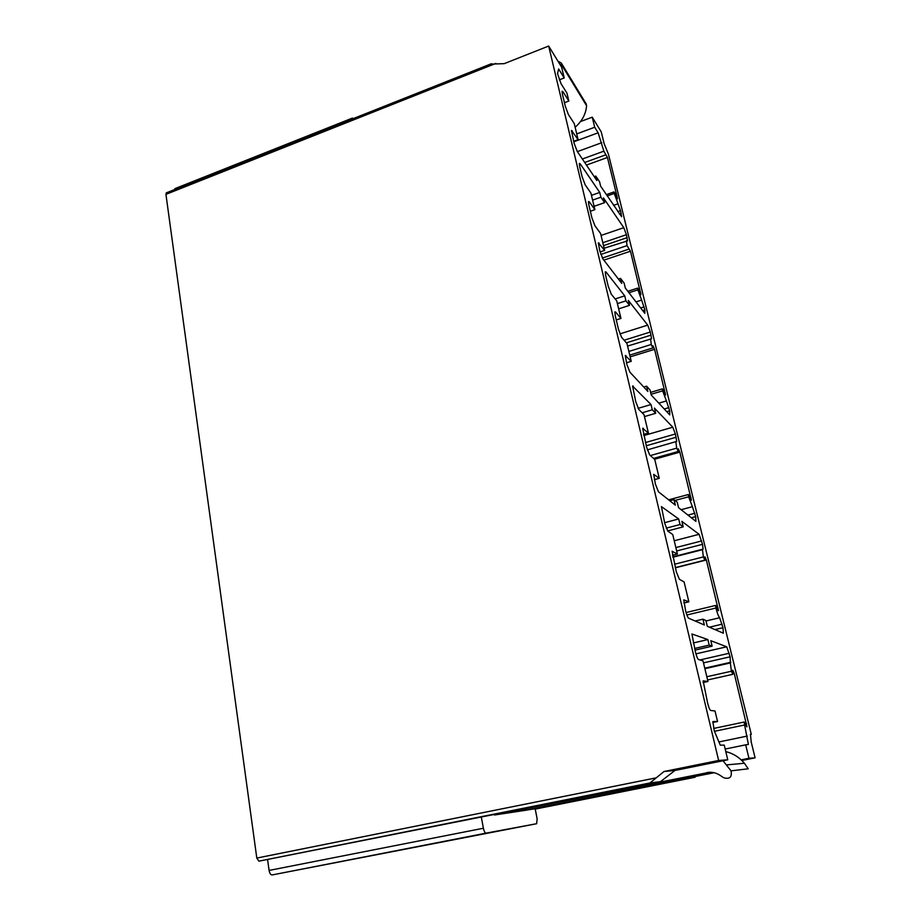 <?xml version="1.0" encoding="UTF-8"?>
<svg xmlns="http://www.w3.org/2000/svg" width="921" height="921" viewBox="0 0 921 921"><rect width="100%" height="100%" fill="white"/><g stroke="black" fill="none" stroke-linecap="round" stroke-linejoin="round"><path stroke-width="1.38" d="M704.887 668.681L730.353 662.936L730.146 656.811L726.704 646.795L710.805 640.694L712.129 646.174L694.998 650.122M712.129 646.174L709.193 645.103L694.607 648.476M709.193 645.103L707.858 639.565L693.283 642.962M707.858 639.565L691.913 633.982L695.482 652.149C696.575 656.397 697.588 658.86 698.532 659.528L703.011 660.864L707.95 681.471L703.137 680.872L707.65 703.183C708.756 707.512 709.769 709.941 710.69 710.471L715.018 710.989L717.54 721.488L712.877 721.557L714.224 730.744L720.268 745.158L724.24 745.112L727.763 759.802L674.966 770.463L660.495 781.641L649.915 782.977L258.928 861.158L481.303 816.996L483.387 828.244C484.089 831.387 484.999 833.01 486.127 833.125L536.644 823.708L537.139 818.815L535.17 808.811L529.782 809.467M741.163 759.848L748.957 758.282L745.676 744.836L748.382 744.41L744.594 724.988L714.454 731.297M745.676 744.836L725.184 749.038M698.774 775.574L684.027 777.37L651.17 783.932L667.449 781.825L698.774 775.574M714.132 772.719L526.421 810.146L494.439 815.004L709.619 772.259M706.856 772.581C711.519 771.717 715.939 772.65 720.095 775.344L723.699 777.761C729.754 779.408 732.195 777.105 731.032 770.842L723.043 760.758M731.032 770.842L748.209 768.805L744.398 763.256C739.333 757.304 733.139 753.424 725.794 751.605M660.495 781.641L481.303 816.996M529.817 809.628L687.377 778.061M687.078 778.28L694.779 777.312L696.069 776.322M535.228 809.087L694.779 777.312M741.854 760.493L755.093 757.833L751.225 742.096L750.454 734.325M748.957 758.282L755.093 757.833M750.546 734.302L751.283 734.336L608.482 154.302L604.176 143.768L601.24 131.876L592.238 117.174L594.701 127.248L598.132 132.797L603.865 151.182L582.348 159.011M746.735 726.819L744.214 722.029L744.594 724.988M746.989 726.761L734.187 673.251L732.771 670.177L732.84 674.333L731.412 671.236L706.81 676.739M730.353 662.936L731.412 671.236M603.865 151.182L607.434 157.491L617.231 197.347L617.427 198.878L614.94 193.341L614.031 191.913L614.238 193.445L620.501 210.656L621.629 216.711L600.619 186.134L599.548 181.702L595.783 176.084L596.866 180.551L577.214 151.378L574.117 143.227L571.457 130.425L578.112 139.647L574.255 123.587L568.43 114.584L565.344 106.399L562.443 94.264L562.098 91.237L562.984 91.766L568.856 101.034L566.956 93.136L561.073 83.765L557.539 73.68L558.644 68.96L564.216 77.951L561.637 67.198L548.674 46.05L718.633 760.47L727.763 759.802M647.348 449.897L676.716 441.401L675.381 433.987L672.791 427.206L654.417 408.072L655.683 413.299L652.298 409.81L651.02 404.538L632.589 386.072L635.755 401.671L638.829 409.488L643.998 414.588L648.419 433.054L642.697 428.346L646.623 447.272L649.708 455.009L654.75 459.464L659.263 478.31L653.703 474.338L655.407 484.124L658.48 491.802L675.346 505.134L674.022 499.631L677.234 502.221L678.558 507.667L695.908 521.39L695.689 516.623L692.385 506.7L681.126 509.704M691.187 500.241L689.092 495.463L688.344 494.531L688.632 496.787L692.385 506.7M691.395 500.195L679.836 452.13L678.34 448.803L678.213 451.486L676.693 448.136L650.341 455.573M675.876 441.792L676.693 448.136M627.581 346.077L651.561 338.778L650.318 332.021L647.716 325.113L628.318 300.396L629.515 305.358L625.946 300.845L624.737 295.837L606.006 271.971L605.27 271.833L605.707 275.667L608.228 286.258L611.314 294.236L616.759 300.925L620.95 318.436L615.55 311.977L614.848 311.92L615.309 315.949L618.532 329.453L621.617 337.374L626.959 343.487L631.23 361.343L625.278 355.494L626.844 364.348L629.929 372.211L647.854 391.413L646.588 386.187L650.007 389.894L651.262 395.074L669.763 414.899L669.694 410.812L666.413 400.934L658.826 403.179M665.388 395.04L663.201 389.974L662.395 388.869L662.648 390.849L666.413 400.934M665.572 394.982L654.578 349.324L653.024 345.859L652.839 347.965L651.274 344.477L628.859 351.442M650.548 338.916L651.274 344.477M604.13 248.233L627.558 240.876L626.407 234.694L623.793 227.671L603.474 197.911L604.625 202.643L600.883 197.209L599.732 192.431L580.172 163.788L579.344 163.431L579.735 166.759L582.13 176.809L585.226 184.925L590.902 193.042L594.885 209.666L589.244 201.757L588.45 201.492L588.853 204.98L591.904 217.793L594.989 225.852L600.584 233.45L604.648 250.397L598.328 242.845L599.79 250.869L602.887 258.893L621.721 283.357L620.512 278.384L624.127 283.104L625.313 288.02L644.838 313.37L644.896 309.917L641.649 300.085L636.008 301.904M640.786 294.708L638.506 289.367L637.654 288.112L637.873 289.85L641.649 300.085M640.947 294.651L630.471 251.214L627.028 245.608L600.837 254.438M626.384 240.703L627.028 245.608M672.848 557.24L702.447 549.687L703.114 549.1L702.504 544.334L699.085 534.307L681.874 521.355L683.209 526.858L680.032 524.521L678.696 518.96L661.428 506.608L664.812 523.565L667.886 531.187L672.733 534.514L677.407 553.993L672.111 551.265L676.313 571.768L679.376 579.309L684.084 581.899L688.862 601.804L683.75 599.859L685.604 610.75C686.686 614.94 687.699 617.427 688.666 618.21L704.335 624.979L702.93 619.177L705.912 620.524L707.305 626.268L723.365 633.211L722.985 627.708L719.646 617.738L706.027 620.973M718.265 610.704L716.273 606.225L715.582 605.442L715.916 608.021C717.252 613.19 718.495 616.425 719.646 617.738M718.495 610.646L706.349 559.98L704.887 556.779L704.853 560.141L703.379 556.917L674.517 564.239M702.447 549.687L703.379 556.917M702.93 619.177L695.171 621.019M678.696 518.96L664.605 522.691M688.862 601.804L683.866 603.013M677.407 553.993L672.411 555.271M680.032 524.521L666.217 528.147M683.209 526.858L667.633 530.945M674.022 499.631L669.82 500.759M651.02 404.538L638.08 408.36M659.263 478.31L654.347 479.668M648.419 433.054L643.56 434.447M652.298 409.81L642.167 412.792M655.683 413.299L644.47 416.58M646.588 386.187L643.756 387.027M624.737 295.837L615.147 298.957M631.23 361.343L626.476 362.805M620.95 318.436L616.264 319.932M625.946 300.845L617.404 303.619M629.515 305.358L618.659 308.857M620.512 278.384L618.417 279.075M599.732 192.431L591.455 195.356M604.648 250.397L600.066 251.951M594.885 209.666L590.349 211.254M600.883 197.209L592.594 200.122M604.625 202.643L594.091 206.327M592.238 117.174L580.552 121.537M594.701 127.248L576.73 133.902M352.133 119.051L352.329 118.118L353.549 118.487M174.53 189.599L175.52 188.391M258.928 861.158L256.798 858.073L165.941 194.354L166.632 192.731M483.387 828.244L269.093 870.426L267.608 859.719M269.093 870.426C269.669 873.407 270.693 874.904 272.19 874.927L486.127 833.125M536.644 823.708L272.19 874.927M548.674 46.05L504.224 63.653L490.398 64.125M564.216 77.951L559.3 79.851M557.907 61.12L561.246 62.985L561.373 66.761M585.952 103.52L586.596 105.754C585.871 114.077 582.049 121.238 575.13 127.225M595.783 176.084L594.229 176.636M578.112 139.647L573.656 141.293M568.856 101.034L564.458 102.703M718.633 760.47L664.029 771.51L649.915 782.977M664.029 771.51L674.966 770.463M751.283 734.336L750.293 734.544M717.54 721.488L712.785 722.501M707.95 681.471L703.068 682.565M667.449 781.825L667.207 780.732M726.704 646.795L695.931 653.864M722.985 627.708L714.972 629.584M699.085 534.307L674.23 540.765M701.664 540.938L675.864 547.581M702.504 544.334L676.682 550.965M706.349 559.98L675.369 567.808M718.161 608.079L717.16 608.321M715.916 608.021L686.882 614.998M722.122 624.173L709.4 627.178M695.689 516.623L691.337 517.775M672.791 427.206L643.825 435.552M633.222 386.003L632.554 386.198M675.381 433.987L645.494 442.541M676.175 437.222L646.266 445.764M679.836 452.13L654.509 459.257M691.095 497.95L690.209 498.18M688.632 496.787L675.035 500.448M694.871 513.262L687.952 515.104M643.307 428.207L642.697 428.392M669.694 410.812L666.758 411.675M647.716 325.113L619.891 333.897M606.006 271.971L605.212 272.236M650.318 332.021L624.116 340.24M651.078 335.106L626.384 342.831M654.578 349.324L630.16 356.864M665.307 393.014L664.513 393.244M662.648 390.849L651.078 394.292M668.899 407.612L664.248 408.982M625.935 355.471L625.232 355.69M615.55 311.977L614.802 312.219M644.896 309.917L642.708 310.607M623.793 227.671L601.068 235.454M580.172 163.788L579.297 164.111M626.407 234.694L602.806 242.718M627.132 237.641L603.508 245.654M630.471 251.214L603.854 260.148M640.717 292.924L639.991 293.154M637.873 289.85L628.962 292.751M644.136 306.854L640.682 307.971M599.087 243.029L598.27 243.305M589.244 201.757L588.392 202.067M495.878 63.399L165.941 194.354M598.132 132.797L573.771 141.776M561.568 64.769L586.596 105.754M601.781 142.686L577.375 151.62M607.434 157.491L586.447 165.078M617.231 197.347L616.575 197.578M614.238 193.445L607.204 195.92M618.003 203.806L613.559 205.348M620.501 210.656L617.772 211.611M621.215 213.58L619.499 214.167M572.309 130.863L571.411 131.196M562.984 91.766L562.063 92.112M256.798 858.073L655.717 777.946M747.311 736.075L718.921 741.946M729.259 653.242L699.902 659.943M730.146 656.811L703.494 662.867M730.652 662.533L704.807 668.37M734.187 673.251L732.863 673.55M746.609 723.814L745.457 724.056M744.398 763.256L726.968 764.867M672.756 556.86L703.114 549.1M675.323 567.601L704.623 560.198M686.076 612.546L715.582 605.442M653.576 458.428L678.017 451.543M668.658 499.85L688.344 494.531M629.745 355.115L652.667 348.023M650.617 392.392L662.395 388.869M602.357 258.064L628.479 249.28M627.846 291.312L637.654 288.112M352.329 118.118L174.909 188.644M491.446 63.71L166.194 192.903M561.246 62.985L586.274 104.061M605.373 154.993L584.697 162.487M614.031 191.913L606.34 194.63M746.286 744.836L748.382 744.41M704.761 668.162L730.848 662.268M707.593 679.951L732.598 674.379M713.671 728.453L744.214 722.029"/></g></svg>
